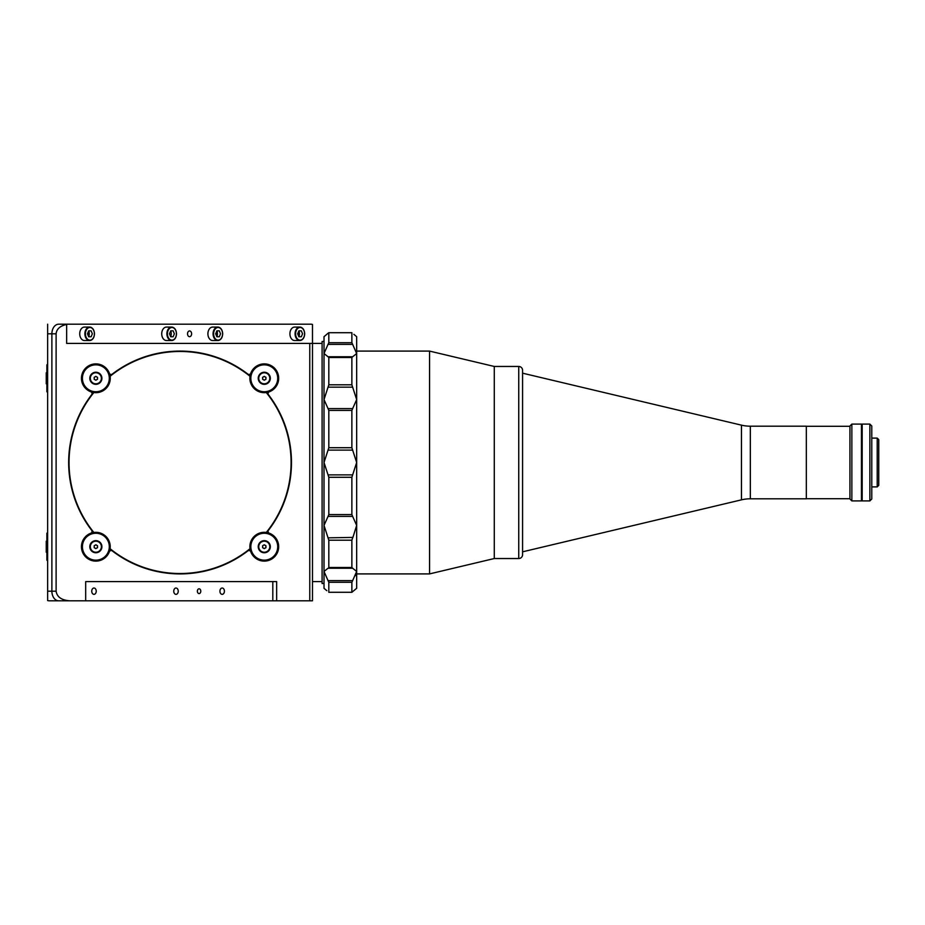 <?xml version="1.0" encoding="UTF-8"?>
<svg xmlns="http://www.w3.org/2000/svg" width="925" height="925" viewBox="0 0 925 925"><rect width="100%" height="100%" fill="white"/><g stroke="black" fill="none" stroke-linecap="round" stroke-linejoin="round"><path stroke-width="1.39" d="M46.874 552.237L46.25 552.237L46.25 541.183L46.874 541.183M88.742 336.781A6.718 4.752 90 0 0 89.228 333.809A6.718 4.752 90 0 0 88.742 330.826M84.476 327.08A6.718 4.752 90 0 0 79.723 333.809A6.718 4.752 90 0 0 84.476 340.527L89.632 340.527A6.718 4.752 -90 0 1 84.88 333.809A6.718 4.752 -90 0 1 89.632 327.08A6.718 4.752 -90 0 1 94.396 333.809A6.336 4.486 90 0 0 89.91 327.473A6.336 4.486 90 0 0 85.424 333.809A6.336 4.486 90 0 0 89.91 340.146A6.336 4.486 90 0 0 94.396 333.809A6.718 4.752 -90 0 1 89.632 340.527C92.593 340.146 94.211 337.903 94.5 333.809C94.211 329.716 92.593 327.473 89.632 327.08L84.476 327.08M91.124 336.781L92.338 333.809L91.124 330.826L88.696 330.826L87.482 333.809L88.696 336.781L91.124 336.781L88.696 336.781M88.384 336.006A3.434 2.428 90 0 0 88.384 331.601M171.241 333.809A6.718 4.752 90 0 0 170.743 330.826L169.483 333.809L170.697 336.781A6.718 4.752 90 0 0 171.241 333.809M166.488 327.08A6.718 4.752 90 0 0 161.725 333.809A6.718 4.752 90 0 0 166.488 340.527L171.645 340.527A6.718 4.752 -90 0 1 166.893 333.809A6.718 4.752 -90 0 1 171.645 327.08A6.718 4.752 -90 0 1 176.398 333.809A6.336 4.486 90 0 0 171.911 327.473A6.336 4.486 90 0 0 167.437 333.809A6.336 4.486 90 0 0 171.911 340.146A6.336 4.486 90 0 0 176.398 333.809A6.718 4.752 -90 0 1 171.645 340.527C174.605 340.146 176.224 337.903 176.513 333.809C176.224 329.716 174.605 327.473 171.645 327.08L166.488 327.08M173.137 336.781L170.697 336.781L173.137 336.781L174.351 333.809L173.137 330.826L170.697 330.826M216.924 336.781A6.718 4.752 90 0 0 217.421 333.809A6.718 4.752 90 0 0 216.924 330.826M212.657 327.08A6.718 4.752 90 0 0 207.905 333.809A6.718 4.752 90 0 0 212.657 340.527L217.826 340.527A6.718 4.752 -90 0 1 213.074 333.809A6.718 4.752 -90 0 1 217.826 327.08A6.718 4.752 -90 0 1 222.578 333.809A6.336 4.486 90 0 0 218.092 327.473A6.336 4.486 90 0 0 213.617 333.809A6.336 4.486 90 0 0 218.092 340.146A6.336 4.486 90 0 0 222.578 333.809A6.718 4.752 -90 0 1 217.826 340.527C220.774 340.146 222.405 337.903 222.694 333.809C222.405 329.716 220.774 327.473 217.826 327.08L212.657 327.08M219.306 336.781L220.532 333.809L219.306 330.826L216.878 330.826L215.664 333.809L216.878 336.781L219.306 336.781L216.878 336.781M216.566 336.006A3.434 2.428 90 0 0 216.566 331.601M298.937 336.781A6.718 4.752 90 0 0 299.422 333.809A6.718 4.752 90 0 0 298.937 330.826M294.67 327.08A6.718 4.752 90 0 0 289.918 333.809A6.718 4.752 90 0 0 294.67 340.527L299.827 340.527A6.718 4.752 -90 0 1 295.075 333.809A6.718 4.752 -90 0 1 299.827 327.08A6.718 4.752 -90 0 1 304.579 333.809A6.336 4.486 90 0 0 300.105 327.473A6.336 4.486 90 0 0 295.618 333.809A6.336 4.486 90 0 0 300.105 340.146A6.336 4.486 90 0 0 304.579 333.809A6.718 4.752 -90 0 1 299.827 340.527C302.787 340.146 304.406 337.903 304.695 333.809C304.406 329.716 302.787 327.473 299.827 327.08L294.67 327.08M301.319 336.781L302.533 333.809L301.319 330.826L298.891 330.826L297.677 333.809L298.891 336.781L301.319 336.781L298.891 336.781M298.567 336.006A3.434 2.428 90 0 0 298.567 331.601M97.518 378.29A1.665 1.665 0 0 0 95.853 376.625A1.665 1.665 0 0 0 94.188 378.29A1.665 1.665 0 0 0 95.853 379.955A1.665 1.665 0 0 0 97.518 378.29M90.338 378.29A5.527 5.527 0 0 0 95.853 383.817A5.527 5.527 0 0 0 101.38 378.29A5.527 5.527 0 0 0 95.853 372.763A5.527 5.527 0 0 0 90.338 378.29M94.188 377.331L94.188 379.25L95.853 380.21L97.518 379.25L97.518 377.331L95.853 376.371L94.188 377.331M70.658 483.532L70.658 481.393M70.658 443.607L70.658 441.468M289.467 481.393L289.467 483.532A111.405 111.405 0 0 0 291.468 462.5A111.405 111.405 0 0 1 266.724 532.511A111.405 111.405 0 0 0 289.467 441.468L289.467 443.607M274.459 324.201L265.984 324.201M257.913 324.201L80.487 324.201M72.416 324.201L58.668 324.201A9.608 6.787 90 0 0 51.881 333.809L51.881 591.191L51.881 333.809A9.608 6.787 -90 0 1 58.668 324.201L68.172 324.201A9.608 6.787 90 0 0 66.658 324.444C60.113 325.854 56.598 328.976 56.113 333.809L56.113 591.191C56.98 596.983 61.513 600.186 69.699 600.799L49.164 600.799A9.608 6.787 -90 0 1 47.638 600.556L47.638 324.201M47.638 591.191L51.881 591.191A9.608 6.787 90 0 0 58.668 600.799A9.608 6.787 -90 0 1 51.881 591.191L56.113 591.191M49.164 600.799L85.678 600.799L58.668 600.799L85.678 600.799L85.678 581.594L276.644 581.594L276.644 600.799L69.699 600.799M93.402 532.511A111.405 111.405 0 0 1 91.633 530.256A1.919 1.919 0 0 1 90.789 533.228A14.407 14.407 0 0 0 85.667 556.896A14.407 14.407 0 0 0 109.335 551.786A1.919 1.919 0 0 1 112.307 550.93A111.405 111.405 0 0 0 250.074 549.161A111.405 111.405 0 0 1 110.052 549.161M110.052 375.839A111.405 111.405 0 0 1 112.307 374.07A1.919 1.919 0 0 1 109.335 373.214A14.407 14.407 0 0 0 85.667 368.104A14.407 14.407 0 0 0 90.789 391.772A1.919 1.919 0 0 1 91.633 394.744A111.405 111.405 0 0 0 91.633 530.256A111.405 111.405 0 0 1 93.402 392.489M247.831 374.07A111.405 111.405 0 0 1 250.074 375.839A111.405 111.405 0 0 0 112.307 374.07A111.405 111.405 0 0 1 247.831 374.07A1.919 1.919 0 0 0 250.791 373.214A14.407 14.407 0 0 1 278.448 375.712A14.407 14.407 0 0 1 269.348 391.772A1.919 1.919 0 0 0 268.493 394.744A111.405 111.405 0 0 0 266.724 392.489A111.405 111.405 0 0 1 291.468 462.5A111.405 111.405 0 0 0 268.493 394.744M191.614 333.809A2.879 2.035 -90 0 1 189.579 336.688A2.879 2.035 -90 0 1 187.532 333.809A2.879 2.035 -90 0 1 189.579 330.93A2.879 2.035 -90 0 1 191.614 333.809M324.016 583.513L322.097 583.513L322.097 341.487L324.016 341.487M197.383 591.191A2.405 1.7 90 0 0 199.083 593.596A2.405 1.7 90 0 0 200.783 591.191A2.405 1.7 90 0 0 199.083 588.797A2.405 1.7 90 0 0 197.383 591.191M173.75 591.191A3.168 2.243 90 0 0 175.993 594.359A3.168 2.243 90 0 0 178.236 591.191A3.168 2.243 90 0 0 175.993 588.023A3.168 2.243 90 0 0 173.75 591.191M219.93 591.191A3.168 2.243 90 0 0 222.173 594.359A3.168 2.243 90 0 0 224.417 591.191A3.168 2.243 90 0 0 222.173 588.023A3.168 2.243 90 0 0 219.93 591.191M91.748 591.191A3.168 2.243 90 0 0 93.98 594.359A3.168 2.243 90 0 0 96.223 591.191A3.168 2.243 90 0 0 93.98 588.023A3.168 2.243 90 0 0 91.748 591.191M272.806 581.594L272.806 600.799L272.817 581.594L85.678 581.594M68.172 324.201L310.973 324.201A9.608 6.787 90 0 1 312.488 324.444L312.488 343.406L66.658 343.406L66.658 324.444M322.097 343.406L312.488 343.406L312.488 600.799L309.771 600.799L309.771 343.406M309.771 600.799L276.644 600.799M268.493 530.256A1.919 1.919 0 0 0 269.348 533.228A14.407 14.407 0 0 1 274.459 556.896A14.407 14.407 0 0 1 250.791 551.786A1.919 1.919 0 0 0 247.831 550.93M326.837 590.705L324.016 588.312L324.016 525.412L328.04 537.841L352.899 537.413L356.668 525.412L356.668 462.5L356.668 573.905L356.668 399.588L352.645 387.159L328.04 387.159L328.814 384.8L328.814 357.512L328.04 356.761L328.814 357.512L351.87 357.512L352.645 356.761L351.87 357.512L351.87 384.8L352.645 387.159M328.04 516.404L328.814 514.577L351.87 514.577L352.645 516.404L328.04 516.404L324.016 525.412L324.016 462.5L328.04 474.883L352.645 474.883L356.668 462.5L352.645 450.117L328.04 450.117L328.814 447.712L328.814 410.422L328.04 408.596L352.645 408.596L356.668 399.588L356.668 336.688L353.847 334.295M328.04 387.159L324.016 399.588L328.04 408.596M328.814 447.712L351.87 447.712L352.645 450.117M328.814 332.722L328.04 333.254L328.814 332.722L328.04 333.254L328.814 332.722L328.814 342.712L351.87 342.712L352.645 344.377L351.87 342.712L351.87 332.722L328.814 332.722M324.27 588.531L325.137 589.26M328.814 582.288L328.04 580.623L352.645 580.623L351.87 582.288L328.814 582.288L328.814 592.278L351.87 592.278L355.547 589.26M351.87 582.288L351.87 592.278L356.668 588.312L356.668 525.412L352.645 516.404M328.04 568.239L324.016 571.453L328.04 580.623M328.814 540.2L328.814 567.488L351.87 567.488L352.645 568.239L351.87 567.488L351.87 540.2L328.814 540.2L328.04 537.841M352.645 537.841L351.87 540.2M328.814 514.577L328.814 477.288L328.04 474.883M352.645 474.883L351.87 477.288L328.814 477.288M351.87 514.577L351.87 477.288M352.645 408.596L351.87 410.422L328.814 410.422M351.87 447.712L351.87 410.422M328.04 450.117L324.016 462.5L324.016 353.547L328.04 356.761M352.645 356.761L356.668 353.547L352.645 344.377L328.04 344.377L328.814 342.712M328.04 344.377L324.016 353.547L324.016 336.688L328.04 333.254L325.137 335.74M352.645 580.623L356.668 571.453L352.645 568.239M356.217 573.905L355.547 575.616M356.414 336.469L355.547 335.74M221.445 359.062L220.404 359.062M139.733 359.062L138.681 359.062M138.681 565.938L139.733 565.938M220.404 565.938L221.445 565.938M76.498 503.558L76.498 502.506M76.498 422.494L76.498 421.442M250.004 376.278A111.023 111.023 0 0 0 110.121 376.278M93.841 392.558A111.023 111.023 0 0 0 93.841 532.442M110.121 548.722A111.023 111.023 0 0 0 250.004 548.722M266.284 532.442A111.023 111.023 0 0 0 266.284 392.558M47.638 560.92L46.874 560.157L46.874 533.262L47.638 532.499M84.753 385.864A13.447 13.447 0 0 0 103.438 389.402A13.447 13.447 0 0 0 106.965 370.717A13.447 13.447 0 0 0 88.28 367.179A13.447 13.447 0 0 0 84.753 385.864M107.763 370.173A14.407 14.407 0 0 1 103.97 390.188A14.407 14.407 0 0 1 83.955 386.407A14.407 14.407 0 0 1 87.736 366.392A14.407 14.407 0 0 1 107.763 370.173M90.858 381.701A6.047 6.047 0 0 0 99.264 383.285A6.047 6.047 0 0 0 100.86 374.879A6.047 6.047 0 0 0 92.442 373.295A6.047 6.047 0 0 0 90.858 381.701M47.638 392.501L46.874 391.738L46.874 364.843L47.638 364.08M46.874 383.817L46.25 383.817L46.25 372.763L46.874 372.763M84.753 554.283A13.447 13.447 0 0 0 103.438 557.821A13.447 13.447 0 0 0 106.965 539.136A13.447 13.447 0 0 0 88.28 535.598A13.447 13.447 0 0 0 84.753 554.283M90.789 533.228A14.407 14.407 0 0 1 103.97 558.607A14.407 14.407 0 0 1 81.446 546.71M90.858 550.121A6.047 6.047 0 0 0 99.264 551.705A6.047 6.047 0 0 0 100.86 543.299A6.047 6.047 0 0 0 92.442 541.715A6.047 6.047 0 0 0 90.858 550.121M253.173 385.864A13.447 13.447 0 0 0 271.846 389.402A13.447 13.447 0 0 0 275.384 370.717A13.447 13.447 0 0 0 256.699 367.179A13.447 13.447 0 0 0 253.173 385.864M264.272 363.883A14.407 14.407 0 0 1 272.389 390.188A14.407 14.407 0 0 1 250.791 373.226M259.278 381.701A6.047 6.047 0 0 0 267.683 383.285A6.047 6.047 0 0 0 269.279 374.879A6.047 6.047 0 0 0 260.862 373.295A6.047 6.047 0 0 0 259.278 381.701M253.173 554.283A13.447 13.447 0 0 0 271.846 557.821A13.447 13.447 0 0 0 275.384 539.136A13.447 13.447 0 0 0 256.699 535.598A13.447 13.447 0 0 0 253.173 554.283M274.459 536.523A14.407 14.407 0 0 1 273.465 557.798A14.407 14.407 0 0 1 254.086 556.896M250.791 551.774A14.407 14.407 0 0 1 269.348 533.228M259.278 550.121A6.047 6.047 0 0 0 267.683 551.705A6.047 6.047 0 0 0 269.279 543.299A6.047 6.047 0 0 0 260.862 541.715A6.047 6.047 0 0 0 259.278 550.121M97.518 546.71A1.665 1.665 0 0 0 95.853 545.045A1.665 1.665 0 0 0 94.188 546.71A1.665 1.665 0 0 0 95.853 548.375A1.665 1.665 0 0 0 97.518 546.71M90.338 546.71A5.527 5.527 0 0 0 95.853 552.237A5.527 5.527 0 0 0 101.38 546.71A5.527 5.527 0 0 0 95.853 541.183A5.527 5.527 0 0 0 90.338 546.71M94.188 545.75L94.188 547.669L95.853 548.629L97.518 547.669L97.518 545.75L95.853 544.79L94.188 545.75M265.938 378.29A1.665 1.665 0 0 0 264.272 376.625A1.665 1.665 0 0 0 262.608 378.29A1.665 1.665 0 0 0 264.272 379.955A1.665 1.665 0 0 0 265.938 378.29M258.757 378.29A5.527 5.527 0 0 0 264.272 383.817A5.527 5.527 0 0 0 269.799 378.29A5.527 5.527 0 0 0 264.272 372.763A5.527 5.527 0 0 0 258.757 378.29M262.608 377.331L262.608 379.25L264.272 380.21L265.938 379.25L265.938 377.331L264.272 376.371L262.608 377.331M265.938 546.71A1.665 1.665 0 0 0 264.272 545.045A1.665 1.665 0 0 0 262.608 546.71A1.665 1.665 0 0 0 264.272 548.375A1.665 1.665 0 0 0 265.938 546.71M258.757 546.71A5.527 5.527 0 0 0 264.272 552.237A5.527 5.527 0 0 0 269.799 546.71A5.527 5.527 0 0 0 264.272 541.183A5.527 5.527 0 0 0 258.757 546.71M262.608 545.75L262.608 547.669L264.272 548.629L265.938 547.669L265.938 545.75L264.272 544.79L262.608 545.75M750.325 426.194A38.411 38.411 0 0 1 741.457 425.153L741.457 499.847A38.411 38.411 0 0 1 750.325 498.806L806.334 498.806L806.334 426.194L750.325 426.194L750.325 498.806M806.334 426.298L849.936 426.298M806.334 498.702L849.936 498.702M877.212 486.897L877.212 438.103L878.75 439.641L878.75 485.359L877.212 486.897L871.789 486.897M877.212 438.103L871.789 438.103M851.856 424.089L861.464 424.089L861.464 500.911L851.856 500.911L849.936 498.991L849.936 426.009L851.856 424.089L851.856 500.911M871.789 498.991L869.87 500.911L862.181 500.911L862.181 424.089L869.87 424.089L871.789 426.009L871.789 498.991M869.87 500.911L869.87 424.089M518.74 558.538A3.839 3.839 0 0 0 522.579 554.699L522.579 370.301A3.839 3.839 0 0 0 518.74 366.462L494.274 366.462L494.274 558.538L518.74 558.538L518.74 366.462M356.668 573.905L429.558 573.905L494.274 558.538L494.274 366.462L429.558 351.095L356.668 351.095M429.558 573.905L429.558 351.095M862.181 500.726L862.181 424.274M291.468 462.5A111.405 111.405 0 0 0 289.467 441.468A111.405 111.405 0 0 1 289.467 483.532M56.113 333.809L47.638 333.809M328.814 384.8L351.87 384.8M352.564 568.239L328.121 568.239M328.121 356.761L352.564 356.761M322.097 581.594L312.488 581.594M351.893 332.699L328.791 332.699L351.893 332.699M351.893 592.301L328.791 592.301L351.893 592.301M328.086 568.239L352.598 568.239M352.598 356.761L328.086 356.761M741.457 499.847L522.579 551.82M741.457 425.153L522.579 373.18"/></g></svg>
